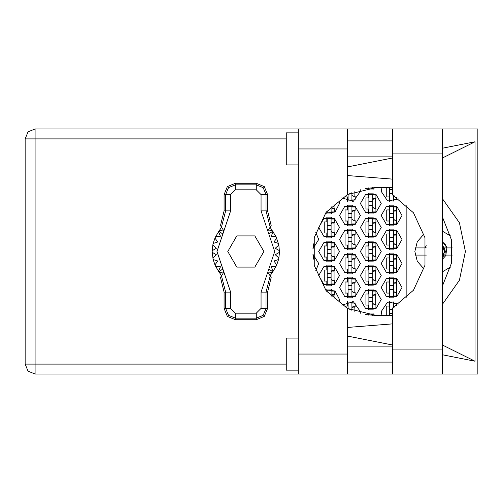 <?xml version="1.0" encoding="UTF-8"?>
<svg xmlns="http://www.w3.org/2000/svg" width="503" height="503" viewBox="0 0 503 503"><rect width="100%" height="100%" fill="white"/><g stroke="black" fill="none" stroke-linecap="round" stroke-linejoin="round"><path stroke-width="0.75" d="M298.304 370.133L286.289 370.133L286.289 338.091L298.304 338.091M298.304 164.909L286.289 164.909L286.289 132.867L298.304 132.867M442.489 128.944L442.489 374.056L477.85 374.056L477.85 128.944L392.503 128.944L392.503 194.938L413.447 212.775L424.978 237.749L424.978 265.251L413.447 290.225L392.503 308.062L392.503 374.056L298.304 374.056L298.304 354.03L347.485 354.03L347.485 374.056M347.485 148.97L298.304 148.97L298.304 128.944L347.485 128.944L347.485 194.516L326.076 212.341L314.256 237.573L314.256 265.427L326.076 290.659L347.485 308.484L347.485 354.03M372.723 201.433L372.723 213.052L368.875 213.052L368.875 193.825L372.723 193.825L372.723 201.433L368.875 201.433M331.068 225.463L331.068 237.083L327.22 237.083L327.22 217.856L331.068 217.856L331.068 225.463L327.22 225.463M372.723 225.463L372.723 237.083L368.875 237.083L368.875 217.856L372.723 217.856L372.723 225.463L368.875 225.463M331.068 249.494L331.068 261.114L327.22 261.114L327.22 241.886L331.068 241.886L331.068 249.494L327.22 249.494M372.723 249.494L372.723 261.114L368.875 261.114L368.875 241.886L372.723 241.886L372.723 249.494L368.875 249.494M331.068 273.531L331.068 285.144L327.22 285.144L327.22 265.917L331.068 265.917L331.068 273.531L327.22 273.531M372.723 273.531L372.723 285.144L368.875 285.144L368.875 265.917L372.723 265.917L372.723 273.531L368.875 273.531M372.723 297.562L372.723 309.175L368.875 309.175L368.875 289.948L372.723 289.948L372.723 297.562L368.875 297.562M351.893 192.46L351.893 201.037L348.051 201.037L348.051 194.233M389.699 187.43L389.699 201.037L393.547 201.037L393.547 195.504M351.893 213.448L351.893 225.067L348.051 225.067L348.051 205.84L351.893 205.84L351.893 213.448L348.051 213.448M393.547 213.448L393.547 225.067L389.699 225.067L389.699 205.84L393.547 205.84L393.547 213.448L389.699 213.448M351.893 237.479L351.893 249.098L348.051 249.098L348.051 229.871L351.893 229.871L351.893 237.479L348.051 237.479M393.547 237.479L393.547 249.098L389.699 249.098L389.699 229.871L393.547 229.871L393.547 237.479L389.699 237.479M351.893 261.516L351.893 273.129L348.051 273.129L348.051 253.902L351.893 253.902L351.893 261.516L348.051 261.516M393.547 261.516L393.547 273.129L389.699 273.129L389.699 253.902L393.547 253.902L393.547 261.516L389.699 261.516M351.893 285.547L351.893 297.16L348.051 297.16L348.051 277.933L351.893 277.933L351.893 285.547L348.051 285.547M393.547 285.547L393.547 297.16L389.699 297.16L389.699 277.933L393.547 277.933L393.547 285.547L389.699 285.547M348.051 308.767L348.051 301.963L351.893 301.963L351.893 310.54M393.547 307.496L393.547 301.963L389.699 301.963L389.699 315.57M298.304 374.056L35.084 374.056L28.061 371.151L25.15 364.128L25.15 138.872L35.084 138.872L35.084 364.128L25.15 364.128L28.061 371.151L35.084 374.056L35.084 364.128L286.289 364.128M286.289 138.872L35.084 138.872L35.084 128.944L298.304 128.944M442.489 304.214L459.428 280.24L465.407 251.5L459.428 222.76L442.489 198.786M381.211 287.546L386.417 296.563L396.829 296.563L402.035 287.546L396.829 278.53L386.417 278.53L381.211 287.546M339.556 287.546L344.762 296.563L355.175 296.563L360.387 287.546L355.175 278.53L344.762 278.53L339.556 287.546M381.211 263.515L386.417 272.532L396.829 272.532L402.035 263.515L396.829 254.499L386.417 254.499L381.211 263.515M339.556 263.515L344.762 272.532L355.175 272.532L360.387 263.515L355.175 254.499L344.762 254.499L339.556 263.515M381.211 239.485L386.417 248.501L396.829 248.501L402.035 239.485L396.829 230.468L386.417 230.468L381.211 239.485M339.556 239.485L344.762 248.501L355.175 248.501L360.387 239.485L355.175 230.468L344.762 230.468L339.556 239.485M381.211 215.454L386.417 224.47L396.829 224.47L402.035 215.454L396.829 206.437L386.417 206.437L381.211 215.454M339.556 215.454L344.762 224.47L355.175 224.47L360.387 215.454L355.175 206.437L344.762 206.437L339.556 215.454M360.387 299.562L365.593 308.578L376.005 308.578L381.211 299.562L376.005 290.545L365.593 290.545L360.387 299.562M360.387 275.531L365.593 284.547L376.005 284.547L381.211 275.531L376.005 266.515L365.593 266.515L360.387 275.531M318.732 275.531L323.938 284.547L334.35 284.547L339.556 275.531L334.35 266.515L323.938 266.515L318.732 275.531M360.387 251.5L365.593 260.516L376.005 260.516L381.211 251.5L376.005 242.484L365.593 242.484L360.387 251.5M318.732 251.5L323.938 260.516L334.35 260.516L339.556 251.5L334.35 242.484L323.938 242.484L318.732 251.5M360.387 227.469L365.593 236.485L376.005 236.485L381.211 227.469L376.005 218.453L365.593 218.453L360.387 227.469M318.732 227.469L323.938 236.485L334.35 236.485L339.556 227.469L334.35 218.453L323.938 218.453L318.732 227.469M360.387 203.438L365.593 212.455L376.005 212.455L381.211 203.438L376.005 194.422L365.593 194.422L360.387 203.438M442.489 217.221L451.298 239.516L451.298 263.484L442.489 285.779M452.329 247.897L444.124 247.897L442.489 245.451M424.042 234.021L417.289 241.629L414.856 251.5L417.289 261.371L424.042 268.979M382.01 187.418L381.211 191.423L387.599 201.024L398.923 198.855M341.77 197.842L353.364 201.269L360.387 191.423L360.223 189.6M325.447 213.171L335.055 212.008L339.556 203.438L338.909 199.823M398.923 304.145L387.599 301.976L381.211 311.577L382.01 315.582M360.223 313.4L360.387 311.577L353.364 301.731L341.77 305.158M338.909 303.177L339.556 299.562L335.055 290.992L325.447 289.829M25.15 138.872L28.061 131.849L35.084 128.944M224.061 194.623L224.061 210.914L220.509 225.551L221.477 227.079L225.633 210.914L225.633 194.623L224.061 194.623L227.387 186.594L235.423 183.268L235.423 184.84L256.247 184.84L263.17 187.707L266.037 194.623L266.037 210.914L270.199 227.079L271.167 225.551L267.609 210.914L267.609 194.623L261.057 194.623L256.247 189.82L235.423 189.82L230.619 194.623L230.619 210.914L217 251.5L230.619 292.086L230.619 308.377L235.423 313.18L256.247 313.18L261.057 308.377L261.057 292.086L274.676 251.5L261.057 210.914L261.057 194.623M256.247 189.82L256.247 183.268L264.282 186.594L267.609 194.623M267.609 308.377L267.609 292.086L271.167 277.449L270.199 275.921L266.037 292.086L266.037 308.377L267.609 308.377L264.282 316.406L256.247 319.732L256.247 318.16L235.423 318.16L228.5 315.293L225.633 308.377L225.633 292.086L221.477 275.921L220.509 277.449L224.061 292.086L224.061 308.377L230.619 308.377M235.423 313.18L235.423 319.732L227.387 316.406L224.061 308.377M230.619 194.623L225.633 194.623L228.5 187.707L235.423 184.84L235.423 189.82M261.057 308.377L266.037 308.377L263.17 315.293L256.247 318.16L256.247 313.18M442.489 241.924L445.205 244.464M442.489 257.549L444.124 255.103L452.329 255.103M442.489 246.156L444.426 251.5L442.489 256.844M442.489 271.739L450.506 267.074M315.714 270.847L318.732 263.515L312.778 254.103M312.778 248.897L318.732 239.485L315.714 232.153M365.568 188.411L377.451 187.418M389.303 301.429L389.303 306.05L386.738 306.05L386.738 315.582M347.648 301.429L347.648 306.05L345.083 306.05L345.083 307.182M389.303 277.398L389.303 282.02L386.738 282.02L386.738 293.073L389.303 293.073L389.303 297.701M347.648 277.398L347.648 282.02L345.083 282.02L345.083 293.073L347.648 293.073L347.648 297.701M389.303 253.367L389.303 257.989L386.738 257.989L386.738 269.042L389.303 269.042L389.303 273.67M347.648 253.367L347.648 257.989L345.083 257.989L345.083 269.042L347.648 269.042L347.648 273.67M389.303 229.33L389.303 233.958L386.738 233.958L386.738 245.011L389.303 245.011L389.303 249.633M347.648 229.33L347.648 233.958L345.083 233.958L345.083 245.011L347.648 245.011L347.648 249.633M389.303 205.299L389.303 209.927L386.738 209.927L386.738 220.98L389.303 220.98L389.303 225.602M347.648 205.299L347.648 209.927L345.083 209.927L345.083 220.98L347.648 220.98L347.648 225.602M386.738 187.418L386.738 196.95L389.303 196.95L389.303 201.571M345.083 195.818L345.083 196.95L347.648 196.95L347.648 201.571M368.473 313.444L368.473 315.041M368.473 289.414L368.473 294.035L365.914 294.035L365.914 305.088L368.473 305.088L368.473 309.716M326.818 289.414L326.818 291.602M368.473 265.383L368.473 270.004L365.914 270.004L365.914 281.058L368.473 281.058L368.473 285.685M326.818 265.383L326.818 270.004L324.259 270.004L324.259 281.058L326.818 281.058L326.818 285.685M368.473 241.352L368.473 245.973L365.914 245.973L365.914 257.027L368.473 257.027L368.473 261.648M326.818 241.352L326.818 245.973L324.259 245.973L324.259 257.027L326.818 257.027L326.818 261.648M368.473 217.315L368.473 221.942L365.914 221.942L365.914 232.996L368.473 232.996L368.473 237.617M326.818 217.315L326.818 221.942L324.259 221.942L324.259 232.996L326.818 232.996L326.818 237.617M368.473 193.284L368.473 197.912L365.914 197.912L365.914 208.965L368.473 208.965L368.473 213.586M326.818 211.398L326.818 213.586M368.473 187.959L368.473 189.556M377.451 315.582L365.568 314.589M406.845 205.343L406.845 297.657M450.506 235.926L442.489 231.261M373.119 189.556L373.119 187.896M331.464 213.586L331.464 211.926M334.03 208.324L334.03 203.784M373.119 213.586L373.119 211.926M373.119 194.944L373.119 193.284M375.684 208.324L375.684 198.553M331.464 237.617L331.464 235.957M331.464 218.975L331.464 217.315M334.03 232.355L334.03 222.584M373.119 237.617L373.119 235.957M373.119 218.975L373.119 217.315M375.684 232.355L375.684 222.584M331.464 261.648L331.464 259.988M331.464 243.012L331.464 241.352M334.03 256.385L334.03 246.615M373.119 261.648L373.119 259.988M373.119 243.012L373.119 241.352M375.684 256.385L375.684 246.615M331.464 285.685L331.464 284.025M331.464 267.043L331.464 265.383M334.03 280.416L334.03 270.645M373.119 285.685L373.119 284.025M373.119 267.043L373.119 265.383M375.684 280.416L375.684 270.645M331.464 291.074L331.464 289.414M334.03 299.216L334.03 294.676M373.119 309.716L373.119 308.056M373.119 291.074L373.119 289.414M375.684 304.447L375.684 294.676M373.119 315.104L373.119 313.444M352.295 201.571L352.295 199.911M354.854 196.308L354.854 191.291M393.95 201.571L393.95 199.911M352.295 225.602L352.295 223.942M352.295 206.959L352.295 205.299M354.854 220.339L354.854 210.568M393.95 225.602L393.95 223.942M393.95 206.959L393.95 205.299M396.509 220.339L396.509 210.568M313.206 244.37L313.206 243.666M352.295 249.633L352.295 247.973M352.295 230.996L352.295 229.33M354.854 244.37L354.854 234.599M393.95 249.633L393.95 247.973M393.95 230.996L393.95 229.33M396.509 244.37L396.509 234.599M313.206 259.334L313.206 258.63M352.295 273.67L352.295 272.004M352.295 255.027L352.295 253.367M354.854 268.401L354.854 258.63M393.95 273.67L393.95 272.004M393.95 255.027L393.95 253.367M396.509 268.401L396.509 258.63M352.295 297.701L352.295 296.041M352.295 279.058L352.295 277.398M354.854 292.432L354.854 282.661M393.95 297.701L393.95 296.041M393.95 279.058L393.95 277.398M396.509 292.432L396.509 282.661M352.295 303.089L352.295 301.429M354.854 311.709L354.854 306.692M393.95 303.089L393.95 301.429M392.503 140.878L347.485 140.878M392.503 156.898L347.485 156.898M392.503 346.102L347.485 346.102M392.503 362.122L347.485 362.122M298.304 148.97L298.304 354.03M442.489 354.829L475.021 361.242L475.021 141.758L442.489 148.171M392.503 158.03L347.485 166.908M347.485 336.092L392.503 344.97M392.503 128.944L347.485 128.944M392.503 315.45L376.804 315.582L347.485 308.484M347.485 327.422L392.503 323.882M392.503 179.118L347.485 175.578M347.485 194.516L376.804 187.418L392.503 187.55M475.021 361.242L442.489 345.045M442.489 157.955L475.021 141.758M372.723 187.55L372.723 189.021L368.875 189.021L368.875 187.908M372.723 187.896L375.923 187.896L375.923 187.424M331.068 206.614L331.068 213.052L327.22 213.052L327.22 210.902M331.068 211.926L334.269 211.926L334.269 208.324L332.351 208.324L331.068 207.041M372.723 194.944L375.923 194.944L375.923 198.553L373.999 198.553L372.723 199.836M372.723 211.926L375.923 211.926L375.923 208.324L373.999 208.324L372.723 207.041M373.075 198.949L375.684 199.025M373.352 198.729L375.684 198.867M372.723 205.438L368.875 205.438M331.068 218.975L334.269 218.975L334.269 222.584L332.351 222.584L331.068 223.866M331.068 235.957L334.269 235.957L334.269 232.355L332.351 232.355L331.068 231.072M331.42 222.98L334.03 223.055M331.697 222.76L334.03 222.898M331.068 229.469L327.22 229.469M372.723 218.975L375.923 218.975L375.923 222.584L373.999 222.584L372.723 223.866M372.723 235.957L375.923 235.957L375.923 232.355L373.999 232.355L372.723 231.072M373.075 222.98L375.684 223.055M373.352 222.76L375.684 222.898M372.723 229.469L368.875 229.469M331.068 243.012L334.269 243.012L334.269 246.615L332.351 246.615L331.068 247.897M331.068 259.988L334.269 259.988L334.269 256.385L332.351 256.385L331.068 255.103M331.42 247.011L334.03 247.086M331.697 246.791L334.03 246.929M331.068 253.506L327.22 253.506M372.723 243.012L375.923 243.012L375.923 246.615L373.999 246.615L372.723 247.897M372.723 259.988L375.923 259.988L375.923 256.385L373.999 256.385L372.723 255.103M373.075 247.011L375.684 247.086M373.352 246.791L375.684 246.929M372.723 253.506L368.875 253.506M331.068 267.043L334.269 267.043L334.269 270.645L332.351 270.645L331.068 271.928M331.068 284.025L334.269 284.025L334.269 280.416L332.351 280.416L331.068 279.134M331.42 271.042L334.03 271.123M331.697 270.821L334.03 270.96M331.068 277.537L327.22 277.537M372.723 267.043L375.923 267.043L375.923 270.645L373.999 270.645L372.723 271.928M372.723 284.025L375.923 284.025L375.923 280.416L373.999 280.416L372.723 279.134M373.075 271.042L375.684 271.123M373.352 270.821L375.684 270.96M372.723 277.537L368.875 277.537M327.22 292.098L327.22 289.948L331.068 289.948L331.068 296.386M331.068 291.074L334.269 291.074L334.269 294.676L332.351 294.676L331.068 295.959M331.42 295.072L334.03 295.154M331.697 294.852L334.03 294.991M372.723 291.074L375.923 291.074L375.923 294.676L373.999 294.676L372.723 295.959M372.723 308.056L375.923 308.056L375.923 304.447L373.999 304.447L372.723 303.164M373.075 295.072L375.684 295.154M373.352 294.852L375.684 294.991M372.723 301.567L368.875 301.567M368.875 315.092L368.875 313.979L372.723 313.979L372.723 315.45M372.723 315.104L375.923 315.104L375.923 315.576M351.893 199.911L355.099 199.911L355.099 196.308L353.175 196.308L351.893 195.026M351.893 193.422L349.717 193.422M393.547 199.911L396.754 199.911L396.754 197.409M393.667 195.573L394.956 196.308M392.503 193.422L389.699 193.422M392.503 189.417L389.699 189.417M351.893 206.959L355.099 206.959L355.099 210.568L353.175 210.568L351.893 211.851M351.893 223.942L355.099 223.942L355.099 220.339L353.175 220.339L351.893 219.056M352.245 210.964L354.854 211.04M352.528 210.744L354.854 210.883M351.893 217.453L348.051 217.453M393.547 206.959L396.754 206.959L396.754 210.568L394.83 210.568L393.547 211.851M393.547 223.942L396.754 223.942L396.754 220.339L394.83 220.339L393.547 219.056M393.899 210.964L396.509 211.04M394.182 210.744L396.509 210.883M393.547 217.453L389.699 217.453M312.822 247.973L313.444 247.973L313.444 244.37L313.118 244.37M351.893 230.996L355.099 230.996L355.099 234.599L353.175 234.599L351.893 235.882M351.893 247.973L355.099 247.973L355.099 244.37L353.175 244.37L351.893 243.087M352.245 234.995L354.854 235.071M352.528 234.775L354.854 234.914M351.893 241.484L348.051 241.484M393.547 230.996L396.754 230.996L396.754 234.599L394.83 234.599L393.547 235.882M393.547 247.973L396.754 247.973L396.754 244.37L394.83 244.37L393.547 243.087M393.899 234.995L396.509 235.071M394.182 234.775L396.509 234.914M393.547 241.484L389.699 241.484M312.822 255.027L313.444 255.027L313.444 258.63L313.118 258.63M351.893 255.027L355.099 255.027L355.099 258.63L353.175 258.63L351.893 259.913M351.893 272.004L355.099 272.004L355.099 268.401L353.175 268.401L351.893 267.118M352.245 259.026L354.854 259.102M352.528 258.806L354.854 258.944M351.893 265.521L348.051 265.521M393.547 255.027L396.754 255.027L396.754 258.63L394.83 258.63L393.547 259.913M393.547 272.004L396.754 272.004L396.754 268.401L394.83 268.401L393.547 267.118M393.899 259.026L396.509 259.102M394.182 258.806L396.509 258.944M393.547 265.521L389.699 265.521M351.893 279.058L355.099 279.058L355.099 282.661L353.175 282.661L351.893 283.944M351.893 296.041L355.099 296.041L355.099 292.432L353.175 292.432L351.893 291.149M352.245 283.057L354.854 283.139M352.528 282.837L354.854 282.975M351.893 289.552L348.051 289.552M393.547 279.058L396.754 279.058L396.754 282.661L394.83 282.661L393.547 283.944M393.547 296.041L396.754 296.041L396.754 292.432L394.83 292.432L393.547 291.149M393.899 283.057L396.509 283.139M394.182 282.837L396.509 282.975M393.547 289.552L389.699 289.552M351.893 303.089L355.099 303.089L355.099 306.692L353.175 306.692L351.893 307.974M352.245 307.088L354.854 307.17M352.528 306.868L354.854 307.006M351.893 309.578L349.717 309.578M393.547 303.089L396.754 303.089L396.754 305.591M393.667 307.427L394.956 306.692M393.899 307.088L394.245 307.1M394.182 306.868L394.635 306.88M392.503 313.583L389.699 313.583M392.503 309.578L389.699 309.578M256.247 183.268L235.423 183.268M270.199 227.079L267.69 231.04L272.148 230.5L276.015 236.636L278.857 245.043L279.467 252.299L275.298 254.707L278.857 257.957L278.511 259.523L273.921 260.975L276.688 264.911L276.015 266.364L271.224 266.797L273.098 271.211L270.092 275.757M276.015 236.636L271.224 236.203L273.098 231.789L271.224 236.203L276.015 236.636M279.467 250.701L275.298 248.293L278.857 245.043L275.298 248.293L279.467 250.701M278.511 243.477L273.921 242.025L276.688 238.089L273.921 242.025L278.511 243.477M221.584 275.751L218.572 271.211L220.452 266.797L218.572 271.211L215.655 266.364L220.452 266.797L215.655 266.364L214.982 264.911L217.755 260.975L214.982 264.911L213.165 259.523L217.755 260.975L213.165 259.523L212.203 252.299L216.372 254.707L212.203 252.299L212.203 250.701L216.372 248.293L212.819 245.043L213.165 243.477L217.755 242.025L214.982 238.089L215.655 236.636L220.452 236.203L218.572 231.789L221.584 227.243M216.372 254.707L212.819 257.957L216.372 254.707M235.423 319.732L256.247 319.732M279.467 252.299L278.857 257.957L275.298 254.707L279.467 252.299M278.511 259.523L276.688 264.911L273.921 260.975L278.511 259.523M276.015 266.364L273.098 271.211L271.224 266.797L276.015 266.364M212.819 245.043L212.203 250.701L216.372 248.293L212.819 245.043M214.982 238.089L213.165 243.477L217.755 242.025L214.982 238.089M218.572 231.789L215.655 236.636L220.452 236.203L218.572 231.789M272.148 230.5L270.092 227.249M263.874 251.5L254.851 235.882L236.819 235.882L227.796 251.5L236.819 267.118L254.851 267.118L263.874 251.5M221.477 227.079L223.986 231.04L219.522 230.5M219.522 272.5L223.986 271.96L221.477 275.921M270.199 275.921L267.69 271.96L272.148 272.5M426.368 247.897L415.164 247.897M445.218 244.483L447.022 247.897L442.904 242.213M444.621 243.766L445.073 244.295M445.438 244.779L446.909 247.558M425.142 247.897L426.198 245.583M445.847 255.103L446.827 247.897M442.489 259.215L446.23 255.103M415.164 255.103L426.368 255.103M444.4 247.897L445.356 251.5L444.841 255.103M442.489 245.69L444.734 251.5L442.489 257.31M392.503 349.069L442.489 349.069M392.503 153.931L442.489 153.931M261.057 210.914L267.609 210.914M272.67 231.21L268.835 234.109M272.67 271.79L268.835 268.891M222.835 268.891L219 271.79M222.835 234.109L219 231.21M230.619 292.086L224.061 292.086M224.061 210.914L230.619 210.914M267.609 292.086L261.057 292.086M392.503 374.056L442.489 374.056"/></g></svg>
